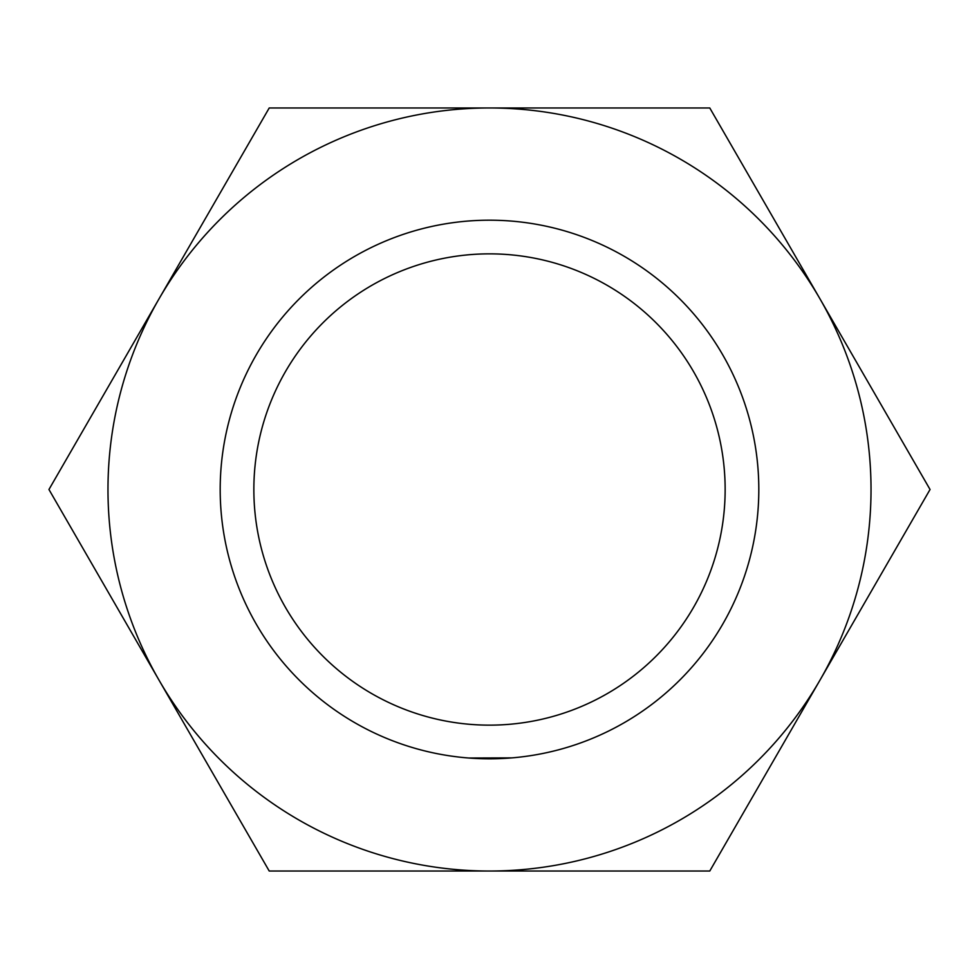 <?xml version="1.0" encoding="UTF-8"?>
<svg xmlns="http://www.w3.org/2000/svg" width="979" height="979" viewBox="0 0 979 979"><rect width="100%" height="100%" fill="white"/><g stroke="black" fill="none" stroke-linecap="round" stroke-linejoin="round"><path stroke-width="1.47" d="M253.855 489.5A235.645 235.645 0 0 0 489.5 725.145A235.645 235.645 0 0 0 725.145 489.5A235.645 235.645 0 0 0 489.5 253.855A235.645 235.645 0 0 0 253.855 489.5M511.944 757.881L468.77 758.015M220.189 489.5A269.311 269.311 0 0 0 489.5 758.811A269.311 269.311 0 0 0 758.811 489.5A269.311 269.311 0 0 0 489.5 220.189A269.311 269.311 0 0 0 220.189 489.5M930.05 489.5L709.775 107.971L489.5 107.971A381.529 381.529 0 0 0 159.087 680.258A381.529 381.529 0 0 0 489.5 871.029L709.775 871.029L819.912 680.258A381.529 381.529 0 0 0 489.5 107.971L269.225 107.971L48.95 489.5L269.225 871.029L489.5 871.029A381.529 381.529 0 0 0 819.912 680.258L930.05 489.5"/></g></svg>
